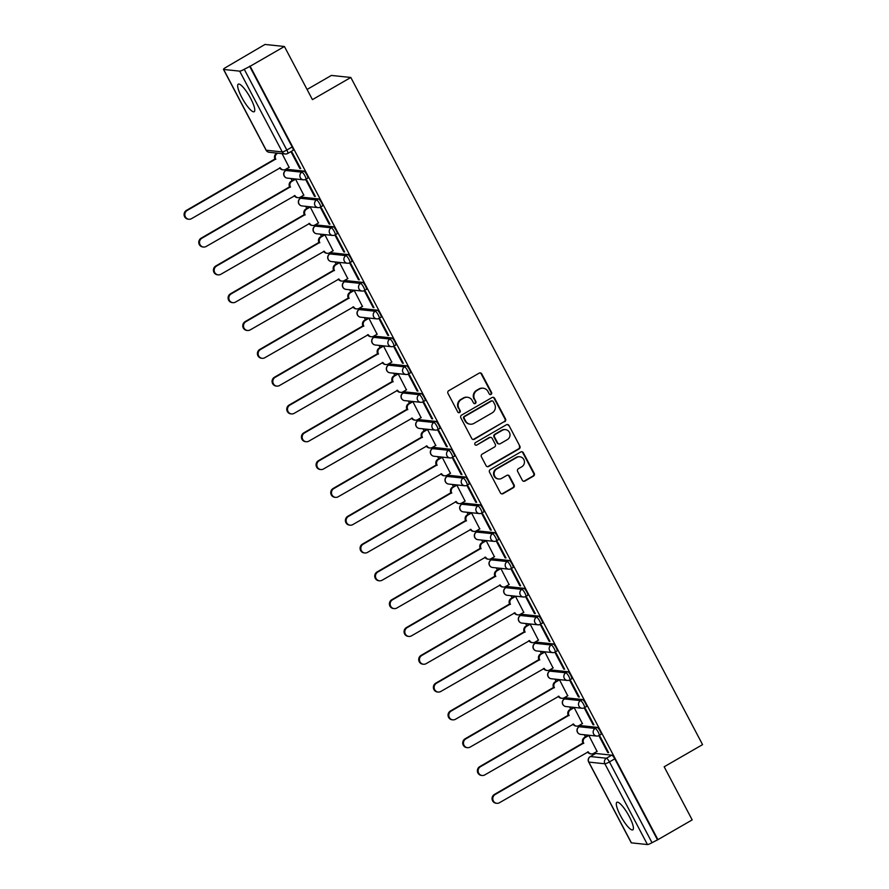 <?xml version="1.0" encoding="UTF-8"?>
<svg xmlns="http://www.w3.org/2000/svg" width="889" height="889" viewBox="0 0 889 889"><rect width="100%" height="100%" fill="white"/><g stroke="black" fill="none" stroke-linecap="round" stroke-linejoin="round"><path stroke-width="1.33" d="M491.039 394.416A1.4 1.345 96 0 0 491.573 392.516L481.771 373.913A2 1.922 96 0 0 479.16 373.147L448.745 390.693A2 1.922 96 0 0 447.978 393.416L457.779 412.007A1.4 1.345 96 0 0 459.613 412.552A1.4 1.345 96 0 0 460.146 410.64L458.88 408.24A6.412 6.156 96 0 1 461.335 399.517L463.869 398.05A6.412 6.156 96 0 1 472.226 400.539L473.493 402.939A1.4 1.345 96 0 0 475.326 403.484A1.4 1.345 96 0 0 475.859 401.572L474.593 399.172A6.412 6.156 96 0 1 477.049 390.449L479.582 388.993A6.412 6.156 96 0 1 487.939 391.471L489.217 393.871A1.4 1.345 96 0 0 491.039 394.416M489.972 394.527A1.4 1.345 96 0 0 491.006 392.449L481.205 373.858A2 1.922 96 0 0 480.004 372.891M458.535 412.663A1.4 1.345 96 0 0 459.58 410.585L458.88 408.24M474.248 403.595A1.4 1.345 96 0 0 475.293 401.517L474.593 399.172M629.279 816.535A15.924 3.645 -120 0 0 616.899 802.278A15.924 3.645 -120 0 0 620.444 815.602A15.924 3.645 -120 0 0 632.812 829.87A15.924 3.645 -120 0 0 629.279 816.535M250.642 98.401A15.924 3.645 -120 0 0 238.274 84.144A15.924 3.645 -120 0 0 241.808 97.468A15.924 3.645 -120 0 0 254.187 111.725A15.924 3.645 -120 0 0 250.642 98.401M600.853 734.47A4.078 0.933 -120 0 0 601.02 734.447A4.078 0.933 -120 0 0 599.953 730.736A4.078 0.933 -120 0 0 597.097 727.346L581.073 725.657A4.078 0.933 -120 0 0 580.906 725.68A4.078 0.933 -120 0 0 580.806 725.802M586.195 706.666A4.078 0.933 -120 0 0 586.351 706.633A4.078 0.933 -120 0 0 585.284 702.921A4.078 0.933 -120 0 0 582.439 699.532L566.404 697.843A4.078 0.933 -120 0 0 566.249 697.865A4.078 0.933 -120 0 0 566.137 697.998M571.527 678.852A4.078 0.933 -120 0 0 571.694 678.818A4.078 0.933 -120 0 0 570.627 675.107A4.078 0.933 -120 0 0 567.771 671.717L551.736 670.028A4.078 0.933 -120 0 0 551.58 670.062A4.078 0.933 -120 0 0 551.469 670.184M556.87 651.037A4.078 0.933 -120 0 0 557.025 651.004A4.078 0.933 -120 0 0 555.958 647.292A4.078 0.933 -120 0 0 553.102 643.903L537.078 642.214A4.078 0.933 -120 0 0 536.912 642.247A4.078 0.933 -120 0 0 536.812 642.369M542.201 623.222A4.078 0.933 -120 0 0 542.368 623.2A4.078 0.933 -120 0 0 541.301 619.489A4.078 0.933 -120 0 0 538.445 616.088L522.41 614.399A4.078 0.933 -120 0 0 522.254 614.432A4.078 0.933 -120 0 0 522.143 614.555M527.544 595.408A4.078 0.933 -120 0 0 527.699 595.386A4.078 0.933 -120 0 0 526.632 591.674A4.078 0.933 -120 0 0 523.777 588.285L507.752 586.596A4.078 0.933 -120 0 0 507.586 586.618A4.078 0.933 -120 0 0 507.486 586.74M512.875 567.604A4.078 0.933 -120 0 0 513.031 567.571A4.078 0.933 -120 0 0 511.964 563.859A4.078 0.933 -120 0 0 509.119 560.47L493.084 558.781A4.078 0.933 -120 0 0 492.928 558.803A4.078 0.933 -120 0 0 492.817 558.937M498.207 539.79A4.078 0.933 -120 0 0 498.373 539.756A4.078 0.933 -120 0 0 497.307 536.045A4.078 0.933 -120 0 0 494.451 532.655L478.415 530.966A4.078 0.933 -120 0 0 478.26 530.989A4.078 0.933 -120 0 0 478.16 531.122M483.549 511.975A4.078 0.933 -120 0 0 483.705 511.942A4.078 0.933 -120 0 0 482.638 508.23A4.078 0.933 -120 0 0 479.782 504.841L463.758 503.152A4.078 0.933 -120 0 0 463.591 503.185A4.078 0.933 -120 0 0 463.491 503.307M468.881 484.161A4.078 0.933 -120 0 0 469.048 484.138A4.078 0.933 -120 0 0 467.981 480.427A4.078 0.933 -120 0 0 465.125 477.026L449.089 475.337A4.078 0.933 -120 0 0 448.934 475.371A4.078 0.933 -120 0 0 448.823 475.493M454.223 456.346A4.078 0.933 -120 0 0 454.379 456.324A4.078 0.933 -120 0 0 453.312 452.612A4.078 0.933 -120 0 0 450.456 449.223L434.432 447.523A4.078 0.933 -120 0 0 434.265 447.556A4.078 0.933 -120 0 0 434.165 447.678M439.555 428.531A4.078 0.933 -120 0 0 439.711 428.509A4.078 0.933 -120 0 0 438.655 424.798A4.078 0.933 -120 0 0 435.799 421.408L419.764 419.719A4.078 0.933 -120 0 0 419.608 419.741A4.078 0.933 -120 0 0 419.497 419.864M424.886 400.728A4.078 0.933 -120 0 0 425.053 400.695A4.078 0.933 -120 0 0 423.986 396.983A4.078 0.933 -120 0 0 421.13 393.594L405.095 391.905A4.078 0.933 -120 0 0 404.94 391.927A4.078 0.933 -120 0 0 404.839 392.06M410.229 372.913A4.078 0.933 -120 0 0 410.385 372.88A4.078 0.933 -120 0 0 409.318 369.168A4.078 0.933 -120 0 0 406.473 365.779L390.438 364.09A4.078 0.933 -120 0 0 390.271 364.123A4.078 0.933 -120 0 0 390.171 364.246M395.561 345.099A4.078 0.933 -120 0 0 395.727 345.065A4.078 0.933 -120 0 0 394.66 341.354A4.078 0.933 -120 0 0 391.805 337.964L375.769 336.275A4.078 0.933 -120 0 0 375.614 336.309A4.078 0.933 -120 0 0 375.502 336.431M380.903 317.284A4.078 0.933 -120 0 0 381.059 317.262A4.078 0.933 -120 0 0 379.992 313.55A4.078 0.933 -120 0 0 377.136 310.15L361.112 308.461A4.078 0.933 -120 0 0 360.945 308.494A4.078 0.933 -120 0 0 360.845 308.616M366.235 289.47A4.078 0.933 -120 0 0 366.401 289.447A4.078 0.933 -120 0 0 365.335 285.736A4.078 0.933 -120 0 0 362.479 282.346L346.443 280.657A4.078 0.933 -120 0 0 346.288 280.68A4.078 0.933 -120 0 0 346.177 280.802M351.577 261.666A4.078 0.933 -120 0 0 351.733 261.633A4.078 0.933 -120 0 0 350.666 257.921A4.078 0.933 -120 0 0 347.81 254.532L331.786 252.843A4.078 0.933 -120 0 0 331.619 252.865A4.078 0.933 -120 0 0 331.519 252.998M336.909 233.851A4.078 0.933 -120 0 0 337.064 233.818A4.078 0.933 -120 0 0 335.998 230.107A4.078 0.933 -120 0 0 333.153 226.717L317.117 225.028A4.078 0.933 -120 0 0 316.962 225.05A4.078 0.933 -120 0 0 316.851 225.184M322.24 206.037A4.078 0.933 -120 0 0 322.407 206.004A4.078 0.933 -120 0 0 321.34 202.292A4.078 0.933 -120 0 0 318.484 198.903L302.449 197.214A4.078 0.933 -120 0 0 302.293 197.247A4.078 0.933 -120 0 0 302.182 197.369M307.583 178.222A4.078 0.933 -120 0 0 307.738 178.2A4.078 0.933 -120 0 0 306.672 174.488A4.078 0.933 -120 0 0 303.816 171.088L287.792 169.399A4.078 0.933 -120 0 0 287.625 169.432A4.078 0.933 -120 0 0 287.525 169.555M522.31 480.271A2 1.922 96 0 0 524.932 481.049L533.456 476.126A2 1.922 96 0 0 534.233 473.404L523.343 452.757A2 1.922 96 0 0 520.732 451.979L490.306 469.525A2 1.922 96 0 0 489.539 472.248L500.429 492.895A2 1.922 96 0 0 503.041 493.673L513.353 487.728A2 1.922 96 0 0 514.12 485.005L509.464 476.171A2 1.922 96 0 0 506.841 475.393L501.729 478.338A5.356 5.145 96 0 1 494.217 474.748A5.356 5.145 96 0 1 496.795 468.981L516.82 457.424A5.356 5.145 96 0 1 524.343 461.024A5.356 5.145 96 0 1 521.765 466.792L518.42 468.714A2 1.922 96 0 0 517.654 471.437L522.31 480.271M223.639 69.453L266.222 150.219L282.257 151.908L239.674 71.142L223.639 69.453A4.078 0.656 -27.8 0 1 223.472 69.375A4.078 0.656 -27.8 0 1 225.95 67.353L264.989 44.45L284.413 46.495L312.428 99.624L350.822 77.476L702.566 744.626L664.172 766.774L692.187 819.902L657.927 839.661L250.153 66.264L244.253 69.275L286.836 150.041A4.078 0.933 60 0 1 287.736 153.464A4.078 0.933 60 0 1 287.58 153.486A4.078 3.923 96 0 1 285.269 153.986A4.078 4.078 0 0 0 287.736 153.464L293.081 150.385A4.078 0.933 60 0 1 292.914 150.408M284.413 46.495L250.153 66.264M504.763 421.708A2 1.922 96 0 0 505.53 418.975L494.651 398.328A2 1.922 96 0 0 492.028 397.55L461.613 415.096A2 1.922 96 0 0 460.846 417.83L471.737 438.477A2 1.922 96 0 0 474.348 439.255L504.196 421.642A2 1.922 96 0 0 504.963 418.919L494.084 398.272A2 1.922 96 0 0 492.884 397.305M508.997 425.542L519.876 446.189A2 1.922 96 0 1 519.109 448.912L488.694 466.458A2 1.922 96 0 1 486.083 465.692L481.427 456.846A2 1.922 96 0 1 482.194 454.123L494.528 447.011A2 1.922 96 0 0 495.295 444.289L492.206 438.421A2 1.922 96 0 0 489.595 437.644L476.748 445.056A1.4 1.345 96 0 1 474.782 444.111A1.4 1.345 96 0 1 475.459 442.6L506.386 424.764A2 1.922 96 0 1 508.997 425.542L519.876 446.189M595.463 753.616A4.078 0.933 60 0 1 595.574 753.494A4.078 0.933 60 0 1 595.73 753.461L611.765 755.161L606.42 758.239A4.078 0.933 60 0 1 609.443 761.917L652.015 842.683A4.078 0.656 152.2 0 1 647.448 844.55L631.412 842.861A4.078 0.656 152.2 0 1 631.246 842.783L588.662 762.017A4.078 0.656 152.2 0 0 588.829 762.095L631.412 842.861M286.036 169.132L286.536 170.066M290.981 178.5L292.137 180.689M300.704 196.936L301.193 197.88M305.649 206.315L306.794 208.504M315.373 224.75L315.862 225.684M320.307 234.129L321.462 236.307M330.03 252.565L330.519 253.498M334.975 261.944L336.131 264.122M344.699 280.379L345.188 281.313M349.644 289.758L350.788 291.936M359.356 308.194L359.856 309.128M364.301 317.562L365.457 319.751M374.025 335.998L374.513 336.942M378.97 345.377L380.114 347.566M388.682 363.812L389.182 364.746M393.627 373.191L394.783 375.38M403.35 391.627L403.839 392.56M408.295 401.006L409.451 403.184M418.019 419.441L418.508 420.375M422.964 428.82L424.109 430.998M432.676 447.256L433.176 448.189M437.621 456.635L438.777 458.813M447.345 475.07L447.834 476.004M452.29 484.438L453.434 486.627M462.002 502.874L462.502 503.819M466.947 512.253L468.103 514.442M476.671 530.689L477.16 531.622M481.616 540.067L482.76 542.246M491.339 558.503L491.828 559.437M496.273 567.882L497.429 570.06M505.997 586.318L506.497 587.251M510.942 595.697L512.097 597.875M520.665 614.132L521.154 615.066M525.61 623.5L526.755 625.689M535.322 641.936L535.823 642.88M540.268 651.315L541.423 653.504M549.991 669.75L550.48 670.684M554.936 679.129L556.081 681.318M564.648 697.565L565.148 698.498M569.593 706.944L570.749 709.122M579.317 725.38L579.806 726.313M584.262 734.759L585.418 736.937M593.985 753.194L594.474 754.128M307.072 89.467L331.386 75.432L350.822 77.476M657.927 839.661L652.015 842.683M239.674 71.142A4.078 0.656 -27.8 0 0 244.253 69.275M289.114 167.354L282.102 153.653M299.826 168.477L300.671 168.577L292.214 152.53L291.359 152.441L299.826 168.477L300.438 168.132M314.484 196.291L315.339 196.38L306.872 180.334L306.027 180.245L314.484 196.291L315.106 195.936M303.782 195.169L295.548 179.145L294.759 179.178M329.152 224.106L329.997 224.195L321.54 208.148L320.696 208.059L329.152 224.106L329.763 223.75M318.44 222.983L310.205 206.959L309.428 206.981M343.81 251.92L344.665 252.009L336.209 235.963L335.353 235.874L343.81 251.92L344.432 251.565M333.108 250.787L324.874 234.774L324.085 234.796M358.478 279.735L359.323 279.824L350.866 263.777L350.022 263.689L358.478 279.735L359.089 279.379M347.777 278.601L339.542 262.577L338.753 262.611M373.147 307.55L373.991 307.638L365.535 291.592L364.679 291.503L373.147 307.55L373.758 307.194M362.434 306.416L354.2 290.392L353.411 290.425M387.804 335.353L388.66 335.442L380.192 319.407L379.347 319.307L387.804 335.353L388.426 334.997M377.103 334.231L368.868 318.206L368.079 318.24M402.473 363.168L403.317 363.257L394.86 347.21L394.005 347.121L402.473 363.168L403.084 362.812M391.76 362.045L383.526 346.021L382.748 346.043M417.13 390.982L417.986 391.071L409.529 375.025L408.673 374.936L417.13 390.982L417.752 390.627M406.429 389.849L398.194 373.836L397.405 373.858M431.798 418.797L432.643 418.886L424.186 402.839L423.342 402.75L431.798 418.797L432.41 418.441M421.086 417.663L412.863 401.639L412.074 401.672M446.467 446.611L447.311 446.7L438.855 430.654L437.999 430.565L446.467 446.611L447.078 446.256M435.754 445.478L427.52 429.454L426.731 429.487M461.124 474.415L461.98 474.515L453.512 458.468L452.668 458.38L461.124 474.415L461.735 474.07M450.423 473.292L442.189 457.268L441.4 457.302M475.793 502.229L476.637 502.318L468.181 486.272L467.325 486.183L475.793 502.229L476.404 501.874M465.08 501.107L456.846 485.083L456.068 485.116M490.45 530.044L491.306 530.133L482.838 514.086L481.994 513.998L490.45 530.044L491.072 529.688M479.749 528.922L471.514 512.897L470.726 512.92M505.119 557.859L505.963 557.948L497.507 541.901L496.662 541.812L505.119 557.859L505.73 557.503M494.406 556.725L486.183 540.712L485.394 540.734M519.776 585.673L520.632 585.762L512.175 569.716L511.319 569.627L519.776 585.673L520.398 585.318M509.075 584.54L500.84 568.516L500.051 568.549M534.445 613.488L535.3 613.577L526.833 597.53L525.988 597.441L534.445 613.488L535.056 613.132M523.743 612.354L515.509 596.33L514.72 596.363M549.113 641.291L549.958 641.38L541.501 625.345L540.645 625.245L549.113 641.291L549.724 640.936M538.401 640.169L530.166 624.145L529.377 624.178M563.77 669.106L564.626 669.195L556.158 653.148L555.314 653.059L563.77 669.106L564.393 668.75M553.069 667.983L544.835 651.959L544.046 651.981M578.439 696.92L579.284 697.009L570.827 680.963L569.971 680.874L578.439 696.92L579.05 696.565M567.727 695.787L559.492 679.774L558.714 679.796M593.096 724.735L593.952 724.824L585.495 708.777L584.64 708.689L593.096 724.735L593.719 724.379M582.395 723.602L574.161 707.577L573.372 707.611M607.765 752.55L608.609 752.639L600.153 736.592L599.308 736.503L607.765 752.55L608.376 752.194M597.052 751.416L588.829 735.392L588.04 735.425M657.36 839.605L614.777 758.839A4.078 0.933 -120 0 0 611.765 755.161M249.587 66.197L292.17 146.963A4.078 0.933 60 0 1 293.081 150.385M483.205 388.215L482.638 388.149A6.412 6.156 96 0 0 479.015 388.926L479.582 388.993M474.026 399.105A6.412 6.156 96 0 1 476.482 390.393L479.015 388.926M467.492 397.272L466.925 397.216A6.412 6.156 96 0 0 463.302 397.994L463.869 398.05M458.313 408.173A6.412 6.156 96 0 1 460.769 399.461L463.302 397.994M472.937 439.444A2 1.922 96 0 0 473.781 439.188L504.196 421.642M493.295 401.617A1.4 1.345 96 0 0 491.461 401.072L464.769 416.474A1.4 1.345 96 0 0 464.225 418.386L465.569 420.919A6.412 6.156 96 0 0 473.926 423.408L492.173 412.874A6.412 6.156 96 0 0 494.628 404.162L493.295 401.617M492.262 400.906L491.695 400.85A1.4 1.345 96 0 0 490.895 401.017L491.461 401.072M470.303 424.186L469.736 424.12A6.412 6.156 96 0 1 465.003 420.864L463.658 418.33A1.4 1.345 96 0 1 464.202 416.419L490.895 401.017M487.283 466.658A2 1.922 96 0 0 488.128 466.403L518.543 448.856A2 1.922 96 0 0 519.309 446.134M490.728 437.399L490.161 437.344A2 1.922 96 0 0 489.028 437.588L476.748 445.056M507.33 439.622A5.356 5.145 96 0 0 505.419 429.609A5.356 5.145 96 0 0 502.396 430.265L495.34 434.332A2 1.922 96 0 0 494.573 437.055L497.662 442.922A2 1.922 96 0 0 500.274 443.7L507.33 439.622M505.419 429.609L504.852 429.554A5.356 5.145 96 0 0 501.829 430.198L502.396 430.265M499.14 443.933L498.573 443.878A2 1.922 96 0 1 497.095 442.855L494.006 436.999A2 1.922 96 0 1 494.773 434.277L501.829 430.198M508.43 425.487A2 1.922 96 0 0 507.23 424.52M519.854 456.779L519.287 456.713A5.356 5.145 96 0 0 516.253 457.368L516.82 457.424M498.707 478.993L498.14 478.927A5.356 5.145 96 0 1 496.229 468.914L516.253 457.368M501.629 493.862A2 1.922 96 0 0 502.474 493.617L512.786 487.672A2 1.922 96 0 0 513.553 484.95L508.897 476.104A2 1.922 96 0 0 507.697 475.137M523.51 481.238A2 1.922 96 0 0 524.366 480.993L532.889 476.071A2 1.922 96 0 0 533.667 473.348L522.776 452.69A2 1.922 96 0 0 521.576 451.723M277.79 153.197L277.257 153.497A4.078 3.923 96 0 0 275.69 159.053L187.179 210.46A4.701 4.512 96 0 0 188.846 219.239A4.701 4.512 96 0 0 191.502 218.661L280.302 167.788A4.078 3.923 96 0 0 285.625 169.366L289.281 167.254M283.313 169.866L282.58 169.788A4.078 3.923 -84 0 1 279.624 167.832M188.846 219.239L188.101 219.161A4.701 4.512 -84 0 1 186.434 210.382L274.957 158.975A4.078 3.923 -84 0 1 276.523 153.419L277.257 153.497M275.101 159.242L275.834 159.32M295.581 179.2L291.925 181.312A4.078 3.923 96 0 0 290.359 186.868L201.836 238.274A4.701 4.512 96 0 0 203.503 247.042A4.701 4.512 96 0 0 206.159 246.475L294.97 195.602A4.078 3.923 96 0 0 300.293 197.18L303.949 195.069M297.982 197.68L297.248 197.602A4.078 3.923 -84 0 1 294.292 195.636M203.503 247.042L202.77 246.964A4.701 4.512 -84 0 1 201.103 238.196L289.625 186.79A4.078 3.923 -84 0 1 291.181 181.234L291.925 181.312M294.926 179.078L291.181 181.234M289.758 187.057L290.503 187.135M310.239 207.015L306.583 209.126A4.078 3.923 96 0 0 305.027 214.682L216.505 266.089A4.701 4.512 96 0 0 218.172 274.857A4.701 4.512 96 0 0 220.828 274.29L309.628 223.417A4.078 3.923 96 0 0 314.95 224.995L318.606 222.883M312.639 225.484L311.906 225.406A4.078 3.923 -84 0 1 308.961 223.45M218.172 274.857L217.438 274.779A4.701 4.512 -84 0 1 215.76 266.011L304.282 214.605A4.078 3.923 -84 0 1 305.849 209.048L306.583 209.126M309.583 206.893L305.849 209.048M304.427 214.871L305.16 214.949M324.907 234.829L321.251 236.941A4.078 3.923 96 0 0 319.684 242.486L231.162 293.903A4.701 4.512 96 0 0 232.84 302.671A4.701 4.512 96 0 0 235.485 302.104L324.296 251.22A4.078 3.923 96 0 0 329.619 252.809L333.275 250.698M327.308 253.298L326.574 253.221A4.078 3.923 -84 0 1 323.618 251.265M232.84 302.671L232.096 302.593A4.701 4.512 -84 0 1 230.429 293.826L318.951 242.408A4.078 3.923 -84 0 1 320.518 236.863L321.251 236.941M324.252 234.707L320.518 236.863M319.095 242.675L319.829 242.753M339.565 262.644L335.909 264.755A4.078 3.923 96 0 0 334.353 270.3L245.831 321.718A4.701 4.512 96 0 0 247.498 330.486A4.701 4.512 96 0 0 250.153 329.919L338.953 279.035A4.078 3.923 96 0 0 344.276 280.613L347.932 278.513M341.976 281.113L341.232 281.035A4.078 3.923 -84 0 1 338.287 279.079M247.498 330.486L246.764 330.408A4.701 4.512 -84 0 1 245.097 321.64L333.619 270.223A4.078 3.923 -84 0 1 335.175 264.678L335.909 264.755M338.92 262.511L335.175 264.678M333.753 270.489L334.486 270.567M354.233 290.459L350.577 292.559A4.078 3.923 96 0 0 349.01 298.115L260.488 349.521A4.701 4.512 96 0 0 262.166 358.3A4.701 4.512 96 0 0 264.822 357.722L353.622 306.849A4.078 3.923 96 0 0 358.945 308.427L362.601 306.316M356.633 308.928L355.9 308.85A4.078 3.923 -84 0 1 352.944 306.894M262.166 358.3L261.422 358.223A4.701 4.512 -84 0 1 259.755 349.444L348.277 298.037A4.078 3.923 -84 0 1 349.844 292.481L350.577 292.559M353.578 290.325L349.844 292.481M348.421 298.304L349.155 298.382M368.902 318.262L365.246 320.373A4.078 3.923 96 0 0 363.679 325.93L275.157 377.336A4.701 4.512 96 0 0 276.823 386.104A4.701 4.512 96 0 0 279.479 385.537L368.279 334.664A4.078 3.923 96 0 0 373.602 336.242L377.258 334.131M371.302 336.742L370.557 336.664A4.078 3.923 -84 0 1 367.613 334.697M276.823 386.104L276.09 386.037A4.701 4.512 -84 0 1 274.423 377.258L362.945 325.852A4.078 3.923 -84 0 1 364.501 320.296L365.246 320.373M368.246 318.14L364.501 320.296M363.079 326.119L363.823 326.196M383.559 346.077L379.903 348.188A4.078 3.923 96 0 0 378.347 353.744L289.825 405.151A4.701 4.512 96 0 0 291.492 413.918A4.701 4.512 96 0 0 294.148 413.352L382.948 362.479A4.078 3.923 96 0 0 388.271 364.057L391.927 361.945M385.959 364.546L385.226 364.468A4.078 3.923 -84 0 1 382.281 362.512M291.492 413.918L290.759 413.841A4.701 4.512 -84 0 1 289.081 405.073L377.603 353.666A4.078 3.923 -84 0 1 379.17 348.11L379.903 348.188M382.903 345.954L379.17 348.11M377.747 353.933L378.481 354.011M398.228 373.891L394.572 376.003A4.078 3.923 96 0 0 393.005 381.548L304.483 432.965A4.701 4.512 96 0 0 306.149 441.733A4.701 4.512 96 0 0 308.805 441.166L397.616 390.293A4.078 3.923 96 0 0 402.939 391.871L406.595 389.76M400.628 392.36L399.894 392.282A4.078 3.923 -84 0 1 396.939 390.327M306.149 441.733L305.416 441.655A4.701 4.512 -84 0 1 303.749 432.887L392.271 381.47A4.078 3.923 -84 0 1 393.838 375.925L394.572 376.003M397.572 373.769L393.838 375.925M392.416 381.737L393.149 381.814M412.885 401.706L409.229 403.817A4.078 3.923 96 0 0 407.673 409.362L319.151 460.78A4.701 4.512 96 0 0 320.818 469.548A4.701 4.512 96 0 0 323.474 468.981L412.274 418.097A4.078 3.923 96 0 0 417.597 419.686L421.253 417.574M415.296 420.175L414.552 420.097A4.078 3.923 -84 0 1 411.607 418.141M320.818 469.548L320.084 469.47A4.701 4.512 -84 0 1 318.418 460.702L406.929 409.284A4.078 3.923 -84 0 1 408.496 403.739L409.229 403.817M412.24 401.584L408.496 403.739M407.073 409.551L407.807 409.629M427.553 429.52L423.897 431.621A4.078 3.923 96 0 0 422.331 437.177L333.808 488.594A4.701 4.512 96 0 0 335.486 497.362A4.701 4.512 96 0 0 338.131 496.795L426.942 445.911A4.078 3.923 96 0 0 432.265 447.489L435.921 445.389M429.954 447.989L429.22 447.912A4.078 3.923 -84 0 1 426.264 445.956M335.486 497.362L334.742 497.284A4.701 4.512 -84 0 1 333.075 488.517L421.597 437.099A4.078 3.923 -84 0 1 423.164 431.543L423.897 431.621M426.898 429.387L423.164 431.543M421.742 437.366L422.475 437.444M442.222 457.324L438.566 459.435A4.078 3.923 96 0 0 436.999 464.991L348.477 516.398A4.701 4.512 96 0 0 350.144 525.177A4.701 4.512 96 0 0 352.8 524.599L441.6 473.726A4.078 3.923 96 0 0 446.923 475.304L450.579 473.192M444.622 475.804L443.878 475.726A4.078 3.923 -84 0 1 440.933 473.77M350.144 525.177L349.41 525.099A4.701 4.512 -84 0 1 347.743 516.32L436.266 464.914A4.078 3.923 -84 0 1 437.821 459.357L438.566 459.435M441.566 457.202L437.821 459.357M436.399 465.18L437.144 465.258M456.879 485.138L453.223 487.25A4.078 3.923 96 0 0 451.656 492.806L363.145 544.212A4.701 4.512 96 0 0 364.812 552.98A4.701 4.512 96 0 0 367.468 552.413L456.268 501.54A4.078 3.923 96 0 0 461.591 503.118L465.247 501.007M459.28 503.619L458.546 503.541A4.078 3.923 -84 0 1 455.59 501.574M364.812 552.98L364.079 552.902A4.701 4.512 -84 0 1 362.401 544.135L450.923 492.728A4.078 3.923 -84 0 1 452.49 487.172L453.223 487.25M456.224 485.016L452.49 487.172M451.067 492.995L451.801 493.073M471.548 512.953L467.892 515.064A4.078 3.923 96 0 0 466.325 520.621L377.803 572.027A4.701 4.512 96 0 0 379.47 580.795A4.701 4.512 96 0 0 382.126 580.228L470.937 529.355A4.078 3.923 96 0 0 476.26 530.933L479.916 528.822M473.948 531.422L473.215 531.344A4.078 3.923 -84 0 1 470.259 529.388M379.47 580.795L378.736 580.717A4.701 4.512 -84 0 1 377.069 571.949L465.592 520.543A4.078 3.923 -84 0 1 467.147 514.987L467.892 515.064M470.892 512.831L467.147 514.987M465.725 520.81L466.469 520.887M486.205 540.768L482.549 542.879A4.078 3.923 96 0 0 480.993 548.424L392.471 599.842A4.701 4.512 96 0 0 394.138 608.609A4.701 4.512 96 0 0 396.794 608.043L485.594 557.159A4.078 3.923 96 0 0 490.917 558.748L494.573 556.636M488.606 559.237L487.872 559.159A4.078 3.923 -84 0 1 484.927 557.203M394.138 608.609L393.405 608.532A4.701 4.512 -84 0 1 391.727 599.764L480.249 548.346A4.078 3.923 -84 0 1 481.816 542.801L482.549 542.879M485.55 540.645L481.816 542.801M480.393 548.613L481.127 548.691M500.874 568.582L497.218 570.694A4.078 3.923 96 0 0 495.651 576.239L407.129 627.656A4.701 4.512 96 0 0 408.807 636.424A4.701 4.512 96 0 0 411.451 635.857L500.263 584.973A4.078 3.923 96 0 0 505.585 586.551L509.241 584.451M503.274 587.051L502.541 586.973A4.078 3.923 -84 0 1 499.585 585.018M408.807 636.424L408.062 636.346A4.701 4.512 -84 0 1 406.395 627.578L494.917 576.161A4.078 3.923 -84 0 1 496.484 570.616L497.218 570.694M500.218 568.449L496.484 570.616M495.062 576.428L495.795 576.505M515.542 596.397L511.875 598.497A4.078 3.923 96 0 0 510.319 604.053L421.797 655.46A4.701 4.512 96 0 0 423.464 664.239A4.701 4.512 96 0 0 426.12 663.661L514.92 612.788A4.078 3.923 96 0 0 520.243 614.366L523.899 612.254M517.943 614.866L517.198 614.788A4.078 3.923 -84 0 1 514.253 612.832M423.464 664.239L422.731 664.161A4.701 4.512 -84 0 1 421.064 655.382L509.586 603.975A4.078 3.923 -84 0 1 511.142 598.419L511.875 598.497M514.887 596.263L511.142 598.419M509.719 604.242L510.464 604.32M530.2 624.2L526.544 626.312A4.078 3.923 96 0 0 524.977 631.868L436.455 683.274A4.701 4.512 96 0 0 438.133 692.042A4.701 4.512 96 0 0 440.788 691.475L529.588 640.602A4.078 3.923 96 0 0 534.911 642.18L538.567 640.069M532.6 642.68L531.866 642.603A4.078 3.923 -84 0 1 528.911 640.636M438.133 692.042L437.388 691.975A4.701 4.512 -84 0 1 435.721 683.197L524.243 631.79A4.078 3.923 -84 0 1 525.81 626.234L526.544 626.312M529.544 624.078L525.81 626.234M524.388 632.057L525.121 632.135M544.868 652.015L541.212 654.126A4.078 3.923 96 0 0 539.645 659.682L451.123 711.089A4.701 4.512 96 0 0 452.79 719.857A4.701 4.512 96 0 0 455.446 719.29L544.246 668.417A4.078 3.923 96 0 0 549.569 669.995L553.236 667.883M547.268 670.484L546.535 670.406A4.078 3.923 -84 0 1 543.579 668.45M452.79 719.857L452.057 719.779A4.701 4.512 -84 0 1 450.39 711.011L538.912 659.605A4.078 3.923 -84 0 1 540.468 654.048L541.212 654.126M544.212 651.893L540.468 654.048M539.045 659.871L539.79 659.949M559.525 679.829L555.869 681.941A4.078 3.923 96 0 0 554.314 687.486L465.792 738.903A4.701 4.512 96 0 0 467.458 747.671A4.701 4.512 96 0 0 470.114 747.104L558.914 696.231A4.078 3.923 96 0 0 564.237 697.809L567.893 695.698M561.926 698.298L561.192 698.221A4.078 3.923 -84 0 1 558.248 696.265M467.458 747.671L466.725 747.593A4.701 4.512 -84 0 1 465.047 738.826L553.569 687.408A4.078 3.923 -84 0 1 555.136 681.863L555.869 681.941M558.87 679.707L555.136 681.863M553.714 687.675L554.447 687.753M574.194 707.644L570.538 709.755A4.078 3.923 96 0 0 568.971 715.301L480.449 766.718A4.701 4.512 96 0 0 482.116 775.486A4.701 4.512 96 0 0 484.772 774.919L573.583 724.035A4.078 3.923 96 0 0 578.906 725.624L582.562 723.513M576.594 726.113L575.861 726.035A4.078 3.923 -84 0 1 572.905 724.079M482.116 775.486L481.382 775.408A4.701 4.512 -84 0 1 479.716 766.64L568.238 715.223A4.078 3.923 -84 0 1 569.805 709.678L570.538 709.755M573.538 707.522L569.805 709.678M568.382 715.489L569.116 715.567M588.851 735.459L585.195 737.559A4.078 3.923 96 0 0 583.64 743.115L495.117 794.533A4.701 4.512 96 0 0 496.784 803.3A4.701 4.512 96 0 0 499.44 802.734L588.24 751.85A4.078 3.923 96 0 0 593.563 753.428L597.219 751.327M591.263 753.928L590.518 753.85A4.078 3.923 -84 0 1 587.573 751.894M496.784 803.3L496.051 803.223A4.701 4.512 -84 0 1 494.384 794.455L582.895 743.037A4.078 3.923 -84 0 1 584.462 737.481L585.195 737.559M588.207 735.325L584.462 737.481M583.04 743.304L583.773 743.382M491.006 392.449L491.573 392.516M459.58 410.585L460.146 410.64M475.293 401.517L475.859 401.572M578.895 726.924A4.078 0.933 60 0 1 579.017 726.78A4.078 0.933 60 0 1 579.172 726.746L595.208 728.435A4.078 0.933 60 0 1 598.064 731.825A4.078 0.933 60 0 1 599.119 735.536A4.078 0.933 60 0 1 598.964 735.57A4.078 3.923 -84 0 1 593.641 733.992A4.078 3.923 -84 0 1 595.208 728.435L597.097 727.346M581.073 725.657L579.172 726.746A4.078 3.923 96 0 0 577.606 732.303A4.078 3.923 -84 0 0 580.628 734.37L596.652 736.059A4.078 4.078 0 0 0 599.119 735.536L601.02 734.447M564.237 699.11A4.078 0.933 60 0 1 564.348 698.965A4.078 0.933 60 0 1 564.515 698.932L580.539 700.621A4.078 0.933 60 0 1 583.395 704.01A4.078 0.933 60 0 1 584.462 707.722A4.078 0.933 60 0 1 584.295 707.755A4.078 3.923 -84 0 1 578.972 706.177A4.078 3.923 -84 0 1 580.539 700.621L582.439 699.532M566.404 697.843L564.515 698.932A4.078 3.923 96 0 0 562.948 704.488A4.078 3.923 -84 0 0 565.96 706.555L581.995 708.255A4.078 4.078 0 0 0 584.462 707.722L586.351 706.633M549.569 671.295A4.078 0.933 60 0 1 549.691 671.151A4.078 0.933 60 0 1 549.846 671.117L565.882 672.806A4.078 0.933 60 0 1 568.727 676.207A4.078 0.933 60 0 1 569.793 679.918A4.078 0.933 60 0 1 569.638 679.941A4.078 3.923 -84 0 1 564.315 678.363A4.078 3.923 -84 0 1 565.882 672.806L567.771 671.717M551.736 670.028L549.846 671.117A4.078 3.923 96 0 0 548.28 676.673A4.078 3.923 -84 0 0 551.302 678.751L567.326 680.441A4.078 4.078 0 0 0 569.793 679.918L571.694 678.818M534.911 643.48A4.078 0.933 60 0 1 535.022 643.336A4.078 0.933 60 0 1 535.178 643.303L551.213 645.003A4.078 0.933 60 0 1 554.069 648.392A4.078 0.933 60 0 1 555.136 652.104A4.078 0.933 60 0 1 554.969 652.126A4.078 3.923 -84 0 1 549.646 650.548A4.078 3.923 -84 0 1 551.213 645.003L553.102 643.903M537.078 642.214L535.178 643.303A4.078 3.923 96 0 0 533.622 648.859A4.078 3.923 -84 0 0 536.634 650.937L552.669 652.626A4.078 4.078 0 0 0 555.136 652.104L557.025 651.004M520.243 615.666A4.078 0.933 60 0 1 520.354 615.521A4.078 0.933 60 0 1 520.521 615.499L536.545 617.188A4.078 0.933 60 0 1 539.401 620.578A4.078 0.933 60 0 1 540.468 624.289A4.078 0.933 60 0 1 540.312 624.322A4.078 3.923 -84 0 1 534.989 622.733A4.078 3.923 -84 0 1 536.545 617.188L538.445 616.088M522.41 614.399L520.521 615.499A4.078 3.923 96 0 0 518.954 621.044A4.078 3.923 -84 0 0 521.965 623.122L538.001 624.811A4.078 4.078 0 0 0 540.468 624.289L542.368 623.2M505.585 587.851A4.078 0.933 60 0 1 505.697 587.707A4.078 0.933 60 0 1 505.852 587.685L521.887 589.374A4.078 0.933 60 0 1 524.743 592.763A4.078 0.933 60 0 1 525.81 596.475A4.078 0.933 60 0 1 525.643 596.508A4.078 3.923 -84 0 1 520.321 594.93A4.078 3.923 -84 0 1 521.887 589.374L523.777 588.285M507.752 586.596L505.852 587.685A4.078 3.923 96 0 0 504.296 593.23A4.078 3.923 -84 0 0 507.308 595.308L523.332 596.997A4.078 4.078 0 0 0 525.81 596.475L527.699 595.386M490.917 560.048A4.078 0.933 60 0 1 491.028 559.903A4.078 0.933 60 0 1 491.195 559.87L507.219 561.559A4.078 0.933 60 0 1 510.075 564.948A4.078 0.933 60 0 1 511.142 568.66A4.078 0.933 60 0 1 510.986 568.693A4.078 3.923 -84 0 1 505.663 567.115A4.078 3.923 -84 0 1 507.219 561.559L509.119 560.47M493.084 558.781L491.195 559.87A4.078 3.923 96 0 0 489.628 565.426A4.078 3.923 -84 0 0 492.639 567.493L508.675 569.182A4.078 4.078 0 0 0 511.142 568.66L513.031 567.571M476.248 532.233A4.078 0.933 60 0 1 476.371 532.089A4.078 0.933 60 0 1 476.526 532.055L492.562 533.744A4.078 0.933 60 0 1 495.406 537.145A4.078 0.933 60 0 1 496.473 540.845A4.078 0.933 60 0 1 496.318 540.879A4.078 3.923 -84 0 1 490.995 539.301A4.078 3.923 -84 0 1 492.562 533.744L494.451 532.655M478.415 530.966L476.526 532.055A4.078 3.923 96 0 0 474.959 537.612A4.078 3.923 -84 0 0 477.982 539.69L494.006 541.379A4.078 4.078 0 0 0 496.473 540.845L498.373 539.756M461.591 504.419A4.078 0.933 60 0 1 461.702 504.274A4.078 0.933 60 0 1 461.858 504.241L477.893 505.93A4.078 0.933 60 0 1 480.749 509.33A4.078 0.933 60 0 1 481.816 513.042A4.078 0.933 60 0 1 481.649 513.064A4.078 3.923 -84 0 1 476.326 511.486A4.078 3.923 -84 0 1 477.893 505.93L479.782 504.841M463.758 503.152L461.858 504.241A4.078 3.923 96 0 0 460.302 509.797A4.078 3.923 -84 0 0 463.313 511.875L479.349 513.564A4.078 4.078 0 0 0 481.816 513.042L483.705 511.942M446.923 476.604A4.078 0.933 60 0 1 447.034 476.46A4.078 0.933 60 0 1 447.2 476.437L463.225 478.126A4.078 0.933 60 0 1 466.08 481.516A4.078 0.933 60 0 1 467.147 485.227A4.078 0.933 60 0 1 466.992 485.25A4.078 3.923 -84 0 1 461.669 483.672A4.078 3.923 -84 0 1 463.225 478.126L465.125 477.026M449.089 475.337L447.2 476.437A4.078 3.923 96 0 0 445.633 481.982A4.078 3.923 -84 0 0 448.645 484.061L464.68 485.75A4.078 4.078 0 0 0 467.147 485.227L469.048 484.138M432.265 448.789A4.078 0.933 60 0 1 432.376 448.645A4.078 0.933 60 0 1 432.532 448.623L448.567 450.312A4.078 0.933 60 0 1 451.423 453.701A4.078 0.933 60 0 1 452.49 457.413A4.078 0.933 60 0 1 452.323 457.446A4.078 3.923 -84 0 1 447 455.857A4.078 3.923 -84 0 1 448.567 450.312L450.456 449.223M434.432 447.523L432.532 448.623A4.078 3.923 96 0 0 430.976 454.168A4.078 3.923 -84 0 0 433.988 456.246L450.023 457.935A4.078 4.078 0 0 0 452.49 457.413L454.379 456.324M417.597 420.986A4.078 0.933 60 0 1 417.708 420.841A4.078 0.933 60 0 1 417.874 420.808L433.899 422.497A4.078 0.933 60 0 1 436.755 425.887A4.078 0.933 60 0 1 437.821 429.598A4.078 0.933 60 0 1 437.666 429.631A4.078 3.923 -84 0 1 432.343 428.054A4.078 3.923 -84 0 1 433.899 422.497L435.799 421.408M419.764 419.719L417.874 420.808A4.078 3.923 96 0 0 416.308 426.364A4.078 3.923 -84 0 0 419.319 428.431L435.354 430.12A4.078 4.078 0 0 0 437.821 429.598L439.711 428.509M402.928 393.171A4.078 0.933 60 0 1 403.05 393.027A4.078 0.933 60 0 1 403.206 392.994L419.241 394.683A4.078 0.933 60 0 1 422.097 398.072A4.078 0.933 60 0 1 423.153 401.784A4.078 0.933 60 0 1 422.997 401.817A4.078 3.923 -84 0 1 417.674 400.239A4.078 3.923 -84 0 1 419.241 394.683L421.13 393.594M405.095 391.905L403.206 392.994A4.078 3.923 96 0 0 401.639 398.55A4.078 3.923 -84 0 0 404.662 400.617L420.686 402.317A4.078 4.078 0 0 0 423.153 401.784L425.053 400.695M388.271 365.357A4.078 0.933 60 0 1 388.382 365.212A4.078 0.933 60 0 1 388.537 365.179L404.573 366.868A4.078 0.933 60 0 1 407.429 370.269A4.078 0.933 60 0 1 408.496 373.98A4.078 0.933 60 0 1 408.329 374.002A4.078 3.923 -84 0 1 403.006 372.424A4.078 3.923 -84 0 1 404.573 366.868L406.473 365.779M390.438 364.09L388.537 365.179A4.078 3.923 96 0 0 386.982 370.735A4.078 3.923 -84 0 0 389.993 372.813L406.029 374.502A4.078 4.078 0 0 0 408.496 373.98L410.385 372.88M373.602 337.542A4.078 0.933 60 0 1 373.713 337.398A4.078 0.933 60 0 1 373.88 337.364L389.915 339.065A4.078 0.933 60 0 1 392.76 342.454A4.078 0.933 60 0 1 393.827 346.165A4.078 0.933 60 0 1 393.671 346.188A4.078 3.923 -84 0 1 388.349 344.61A4.078 3.923 -84 0 1 389.915 339.065L391.805 337.964M375.769 336.275L373.88 337.364A4.078 3.923 96 0 0 372.313 342.921A4.078 3.923 -84 0 0 375.336 344.999L391.36 346.688A4.078 4.078 0 0 0 393.827 346.165L395.727 345.065M358.945 309.728A4.078 0.933 60 0 1 359.056 309.583A4.078 0.933 60 0 1 359.212 309.561L375.247 311.25A4.078 0.933 60 0 1 378.103 314.639A4.078 0.933 60 0 1 379.17 318.351A4.078 0.933 60 0 1 379.003 318.384A4.078 3.923 -84 0 1 373.68 316.795A4.078 3.923 -84 0 1 375.247 311.25L377.136 310.15M361.112 308.461L359.212 309.561A4.078 3.923 96 0 0 357.656 315.106A4.078 3.923 -84 0 0 360.667 317.184L376.703 318.873A4.078 4.078 0 0 0 379.17 318.351L381.059 317.262M344.276 281.913A4.078 0.933 60 0 1 344.387 281.769A4.078 0.933 60 0 1 344.554 281.746L360.578 283.435A4.078 0.933 60 0 1 363.434 286.825A4.078 0.933 60 0 1 364.501 290.536A4.078 0.933 60 0 1 364.346 290.57A4.078 3.923 -84 0 1 359.023 288.992A4.078 3.923 -84 0 1 360.578 283.435L362.479 282.346M346.443 280.657L344.554 281.746A4.078 3.923 96 0 0 342.987 287.291A4.078 3.923 -84 0 0 345.999 289.37L362.034 291.059A4.078 4.078 0 0 0 364.501 290.536L366.401 289.447M329.619 254.11A4.078 0.933 60 0 1 329.73 253.965A4.078 0.933 60 0 1 329.886 253.932L345.921 255.621A4.078 0.933 60 0 1 348.777 259.01A4.078 0.933 60 0 1 349.844 262.722A4.078 0.933 60 0 1 349.677 262.755A4.078 3.923 -84 0 1 344.354 261.177A4.078 3.923 -84 0 1 345.921 255.621L347.81 254.532M331.786 252.843L329.886 253.932A4.078 3.923 96 0 0 328.319 259.488A4.078 3.923 -84 0 0 331.341 261.555L347.366 263.244A4.078 4.078 0 0 0 349.844 262.722L351.733 261.633M314.95 226.295A4.078 0.933 60 0 1 315.062 226.15A4.078 0.933 60 0 1 315.228 226.117L331.253 227.806A4.078 0.933 60 0 1 334.108 231.196A4.078 0.933 60 0 1 335.175 234.907A4.078 0.933 60 0 1 335.02 234.94A4.078 3.923 -84 0 1 329.686 233.363A4.078 3.923 -84 0 1 331.253 227.806L333.153 226.717M317.117 225.028L315.228 226.117A4.078 3.923 96 0 0 313.661 231.673A4.078 3.923 -84 0 0 316.673 233.751L332.708 235.441A4.078 4.078 0 0 0 335.175 234.907L337.064 233.818M300.282 198.48A4.078 0.933 60 0 1 300.404 198.336A4.078 0.933 60 0 1 300.56 198.303L316.595 199.992A4.078 0.933 60 0 1 319.44 203.392A4.078 0.933 60 0 1 320.507 207.104A4.078 0.933 60 0 1 320.351 207.126A4.078 3.923 -84 0 1 315.028 205.548A4.078 3.923 -84 0 1 316.595 199.992L318.484 198.903M302.449 197.214L300.56 198.303A4.078 3.923 96 0 0 298.993 203.859A4.078 3.923 -84 0 0 302.016 205.937L318.04 207.626A4.078 4.078 0 0 0 320.507 207.104L322.407 206.004M285.625 170.666A4.078 0.933 60 0 1 285.736 170.521A4.078 0.933 60 0 1 285.891 170.499L301.927 172.188A4.078 0.933 60 0 1 304.783 175.578A4.078 0.933 60 0 1 305.849 179.289A4.078 0.933 60 0 1 305.683 179.311A4.078 3.923 -84 0 1 300.36 177.733A4.078 3.923 -84 0 1 301.927 172.188L303.816 171.088M287.792 169.399L285.891 170.499A4.078 3.923 96 0 0 284.336 176.044A4.078 3.923 -84 0 0 287.347 178.122L303.382 179.811A4.078 4.078 0 0 0 305.849 179.289L307.738 178.2M595.73 753.461L590.396 756.539L606.42 758.239A4.078 3.923 -84 0 0 604.864 763.784L588.829 762.095A4.078 3.923 -84 0 1 590.396 756.539A4.078 0.933 60 0 0 590.229 756.572A4.078 4.078 0 0 0 588.662 762.017M647.448 844.55L604.864 763.784A4.078 0.656 -27.8 0 0 609.443 761.917L614.777 758.839M292.17 146.963L286.836 150.041A4.078 0.656 -27.8 0 1 282.257 151.908A4.078 3.923 96 0 0 285.269 153.986L269.245 152.297A4.078 3.923 96 0 1 266.222 150.219A4.078 0.656 152.2 0 1 266.055 150.141A4.078 4.078 0 0 0 269.245 152.297M590.118 756.717A4.078 0.933 60 0 1 590.229 756.572L595.574 753.494M476.482 390.393L477.049 390.449M460.769 399.461L461.335 399.517M481.205 373.858L481.771 373.913M473.781 439.188L474.348 439.255M494.084 398.272L494.651 398.328M504.963 418.919L505.53 418.975M464.202 416.419L464.769 416.474M463.658 418.33L464.225 418.386M465.003 420.864L465.569 420.919M518.543 448.856L519.109 448.912M488.128 466.403L488.694 466.458M489.028 437.588L489.595 437.644M494.773 434.277L495.34 434.332M494.006 436.999L494.573 437.055M497.095 442.855L497.662 442.922M496.229 468.914L496.795 468.981M508.897 476.104L509.464 476.171M513.553 484.95L514.12 485.005M512.786 487.672L513.353 487.728M502.474 493.617L503.041 493.673M522.776 452.69L523.343 452.757M533.667 473.348L534.233 473.404M532.889 476.071L533.456 476.126M524.366 480.993L524.932 481.049M274.957 158.975L275.69 159.053M186.434 210.382L187.179 210.46M289.625 186.79L290.359 186.868M201.103 238.196L201.836 238.274M304.282 214.605L305.027 214.682M215.76 266.011L216.505 266.089M318.951 242.408L319.684 242.486M230.429 293.826L231.162 293.903M333.619 270.223L334.353 270.3M245.097 321.64L245.831 321.718M348.277 298.037L349.01 298.115M259.755 349.444L260.488 349.521M362.945 325.852L363.679 325.93M274.423 377.258L275.157 377.336M377.603 353.666L378.347 353.744M289.081 405.073L289.825 405.151M392.271 381.47L393.005 381.548M303.749 432.887L304.483 432.965M406.929 409.284L407.673 409.362M318.418 460.702L319.151 460.78M421.597 437.099L422.331 437.177M333.075 488.517L333.808 488.594M436.266 464.914L436.999 464.991M347.743 516.32L348.477 516.398M450.923 492.728L451.656 492.806M362.401 544.135L363.145 544.212M465.592 520.543L466.325 520.621M377.069 571.949L377.803 572.027M480.249 548.346L480.993 548.424M391.727 599.764L392.471 599.842M494.917 576.161L495.651 576.239M406.395 627.578L407.129 627.656M509.586 603.975L510.319 604.053M421.064 655.382L421.797 655.46M524.243 631.79L524.977 631.868M435.721 683.197L436.455 683.274M538.912 659.605L539.645 659.682M450.39 711.011L451.123 711.089M553.569 687.408L554.314 687.486M465.047 738.826L465.792 738.903M568.238 715.223L568.971 715.301M479.716 766.64L480.449 766.718M582.895 743.037L583.64 743.115M494.384 794.455L495.117 794.533M580.906 725.68L579.017 726.78A4.078 4.078 0 0 0 580.628 734.37M566.249 697.865L564.348 698.965A4.078 4.078 0 0 0 565.96 706.555M551.58 670.062L549.691 671.151A4.078 4.078 0 0 0 551.302 678.751M536.912 642.247L535.022 643.336A4.078 4.078 0 0 0 536.634 650.937M522.254 614.432L520.354 615.521A4.078 4.078 0 0 0 521.965 623.122M507.586 586.618L505.697 587.707A4.078 4.078 0 0 0 507.308 595.308M492.928 558.803L491.028 559.903A4.078 4.078 0 0 0 492.639 567.493M478.26 530.989L476.371 532.089A4.078 4.078 0 0 0 477.982 539.69M463.591 503.185L461.702 504.274A4.078 4.078 0 0 0 463.313 511.875M448.934 475.371L447.034 476.46A4.078 4.078 0 0 0 448.645 484.061M434.265 447.556L432.376 448.645A4.078 4.078 0 0 0 433.988 456.246M419.608 419.741L417.708 420.841A4.078 4.078 0 0 0 419.319 428.431M404.94 391.927L403.05 393.027A4.078 4.078 0 0 0 404.662 400.617M390.271 364.123L388.382 365.212A4.078 4.078 0 0 0 389.993 372.813M375.614 336.309L373.713 337.398A4.078 4.078 0 0 0 375.336 344.999M360.945 308.494L359.056 309.583A4.078 4.078 0 0 0 360.667 317.184M346.288 280.68L344.387 281.769A4.078 4.078 0 0 0 345.999 289.37M331.619 252.865L329.73 253.965A4.078 4.078 0 0 0 331.341 261.555M316.962 225.05L315.062 226.15A4.078 4.078 0 0 0 316.673 233.751M302.293 197.247L300.404 198.336A4.078 4.078 0 0 0 302.016 205.937M287.625 169.432L285.736 170.521A4.078 4.078 0 0 0 287.347 178.122M223.472 69.375L266.055 150.141"/></g></svg>
